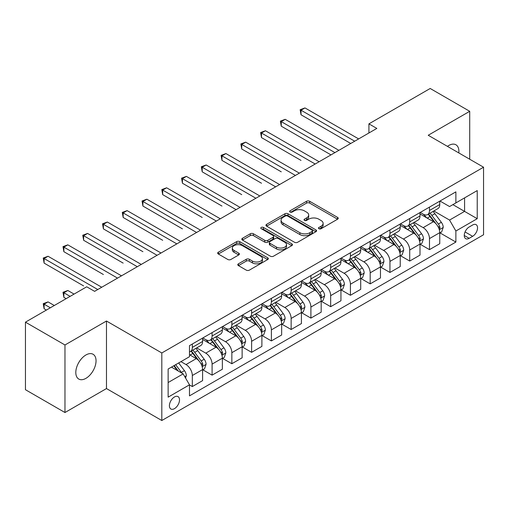 <?xml version="1.0" encoding="UTF-8"?>
<svg xmlns="http://www.w3.org/2000/svg" width="509" height="509" viewBox="0 0 509 509"><rect width="100%" height="100%" fill="white"/><g stroke="black" fill="none" stroke-linecap="round" stroke-linejoin="round"><path stroke-width="0.76" d="M318.933 228.719A1.533 0.884 0 0 0 321.103 228.719L337.594 219.194A2.195 1.266 0 0 0 338.237 218.304A2.195 1.266 0 0 0 337.594 217.407L309.657 201.278A2.195 1.266 0 0 0 306.558 201.278L290.066 210.796A1.533 0.884 0 0 0 289.615 211.426A1.533 0.884 0 0 0 290.066 212.049A1.533 0.884 0 0 0 292.236 212.049L294.374 210.821A7.024 4.053 0 0 1 304.306 210.821L306.634 212.164A7.024 4.053 0 0 1 308.689 215.033A7.024 4.053 0 0 1 306.634 217.897L304.497 219.131A1.533 0.884 0 0 0 304.051 219.754A1.533 0.884 0 0 0 304.497 220.384A1.533 0.884 0 0 0 306.673 220.384L308.804 219.15A7.024 4.053 0 0 1 318.736 219.15L321.064 220.499A7.024 4.053 0 0 1 323.12 223.362A7.024 4.053 0 0 1 321.064 226.231L318.933 227.459A1.533 0.884 0 0 0 318.481 228.089A1.533 0.884 0 0 0 318.933 228.719L318.933 227.459M85.926 378.346A14.309 8.265 120 0 0 95.272 365.736A14.309 8.265 120 0 0 93.077 354.264A14.309 8.265 120 0 0 85.926 354.977A14.309 8.265 120 0 0 76.573 367.587A14.309 8.265 120 0 0 78.768 379.052A14.309 8.265 120 0 0 85.926 378.346M458.8 152.923A14.309 8.265 120 0 0 455.924 144.779A14.309 8.265 120 0 0 448.766 145.491A14.309 8.265 120 0 0 447.436 146.363M174.46 408.651A7.158 4.129 120 0 0 179.136 402.345A7.158 4.129 120 0 0 178.035 396.613A7.158 4.129 120 0 0 174.46 396.963A7.158 4.129 120 0 0 169.79 403.268A7.158 4.129 120 0 0 170.884 409.001A7.158 4.129 120 0 0 174.46 408.651M238.428 263.815A2.195 1.266 0 0 0 237.786 264.712A2.195 1.266 0 0 0 238.428 265.609L246.267 270.133A2.195 1.266 0 0 0 249.365 270.133L267.683 259.558A2.195 1.266 0 0 0 268.326 258.667A2.195 1.266 0 0 0 267.683 257.77L239.745 241.641A2.195 1.266 0 0 0 236.64 241.641L218.329 252.216A2.195 1.266 0 0 0 217.687 253.107A2.195 1.266 0 0 0 218.329 254.004L227.797 259.469A2.195 1.266 0 0 0 230.901 259.469L238.74 254.945A2.195 1.266 0 0 0 239.383 254.048A2.195 1.266 0 0 0 238.74 253.151L234.045 250.447A5.873 3.391 0 0 1 232.327 248.048A5.873 3.391 0 0 1 235.947 244.918A5.873 3.391 0 0 1 242.348 245.65L260.735 256.269A5.873 3.391 0 0 1 262.453 258.667A5.873 3.391 0 0 1 258.833 261.798A5.873 3.391 0 0 1 252.432 261.06L249.365 259.291A2.195 1.266 0 0 0 246.267 259.291L238.428 263.815L238.428 265.609M106.476 321.02L64.974 344.981L25.45 322.159L25.45 389.709L64.974 412.525L106.476 388.564L161.811 420.517L161.811 352.966L106.476 321.02L106.476 388.564M469.718 159.228L469.718 111.306L428.215 135.267L483.55 167.213L161.811 352.966M469.718 111.306L430.188 88.483L368.923 123.859L368.923 132.983M25.45 322.159L86.715 286.79L94.617 291.352L376.832 128.421L368.923 123.859M294.526 242.271A2.195 1.266 0 0 0 297.631 242.271L315.943 231.697A2.195 1.266 0 0 0 316.585 230.8A2.195 1.266 0 0 0 315.943 229.903L288.011 213.774A2.195 1.266 0 0 0 284.906 213.774L266.595 224.348A2.195 1.266 0 0 0 265.952 225.245A2.195 1.266 0 0 0 266.595 226.142L294.526 242.271M261.855 229.05A1.533 0.884 0 0 1 263.414 229.266L263.414 227.44L291.81 243.836A2.195 1.266 0 0 1 292.452 244.734A2.195 1.266 0 0 1 291.81 245.631L273.498 256.199A2.195 1.266 0 0 1 270.394 256.199L242.462 240.076L242.462 238.282A2.195 1.266 0 0 0 241.82 239.179A2.195 1.266 0 0 0 242.462 240.076M242.462 238.282L250.301 233.758A2.195 1.266 0 0 1 253.406 233.758L264.731 240.299A2.195 1.266 0 0 0 267.836 240.299L273.034 237.296A2.195 1.266 0 0 0 273.677 236.399A2.195 1.266 0 0 0 273.034 235.502L261.238 228.694A1.533 0.884 0 0 1 260.793 228.07A1.533 0.884 0 0 1 261.741 227.249A1.533 0.884 0 0 1 263.414 227.44M472.638 224.997L469.164 227.001A6.929 4.002 120 0 0 464.634 233.109A6.929 4.002 120 0 0 465.697 238.664A6.929 4.002 120 0 0 469.164 238.32L472.638 236.316A6.929 4.002 120 0 0 477.168 230.208A6.929 4.002 120 0 0 476.106 224.654A6.929 4.002 120 0 0 472.638 224.997M161.811 420.517L483.55 234.764L483.55 167.213M439.992 201.036L449.555 206.559L455.879 202.906L455.879 191.861L189.482 345.662L189.482 356.707L168.135 369.031L168.135 397.147L189.482 384.823L189.482 395.868L455.879 242.061L455.879 231.016L449.555 220.066L433.84 210.987M455.879 202.906L477.226 190.582L477.226 218.698L455.879 231.016M64.974 344.981L64.974 412.525M452.876 204.637L464.577 211.394L464.577 197.886L477.226 190.582M449.555 220.066L464.577 211.394L477.226 218.698M168.135 382.539L183.157 373.873L171.457 367.116M189.482 384.919L192.326 386.56L192.326 375.515A8.946 5.166 -120 0 0 186.001 364.559L180.943 361.638M192.326 386.56L202.601 380.624L202.601 369.579A8.946 5.166 -120 0 0 196.277 358.629L189.482 354.703M202.843 369.808L212.088 375.146L212.088 364.107A8.946 5.166 -120 0 0 205.763 353.151L196.684 347.908M212.088 375.146L222.363 369.216L222.363 358.171A8.946 5.166 -120 0 0 216.039 347.214L202.601 339.458M222.605 358.4L231.849 363.738L231.849 352.692A8.946 5.166 -120 0 0 225.525 341.743L216.446 336.5M231.849 363.738L242.131 357.808L242.131 346.763A8.946 5.166 -120 0 0 235.807 335.806L222.363 328.05M242.367 346.992L251.618 352.33L251.618 341.284A8.946 5.166 -120 0 0 245.293 330.328L236.208 325.086M251.618 352.33L261.893 346.394L261.893 335.348A8.946 5.166 -120 0 0 255.569 324.398L242.131 316.636M262.129 335.577L271.38 340.922L271.38 329.877A8.946 5.166 -120 0 0 265.055 318.92L255.976 313.678M271.38 340.922L281.655 334.986L281.655 323.94A8.946 5.166 -120 0 0 275.331 312.984L261.893 305.228M281.891 324.169L291.142 329.508L291.142 318.462A8.946 5.166 -120 0 0 284.817 307.512L275.738 302.27M291.142 329.508L301.417 323.578L301.417 312.532A8.946 5.166 -120 0 0 295.093 301.576L281.655 293.82M301.652 312.761L310.904 318.1L310.904 307.054A8.946 5.166 -120 0 0 304.579 296.098L295.5 290.855M310.904 318.1L321.179 312.163L321.179 301.118A8.946 5.166 -120 0 0 314.855 290.168L301.417 282.406M321.414 301.347L330.665 306.692L330.665 295.646A8.946 5.166 -120 0 0 324.341 284.69L315.262 279.447M330.665 306.692L340.941 300.755L340.941 289.71A8.946 5.166 -120 0 0 334.617 278.76L321.179 270.998M341.176 289.939L350.427 295.277L350.427 284.232A8.946 5.166 -120 0 0 344.103 273.282L335.024 268.039M350.427 295.277L360.703 289.347L360.703 278.302A8.946 5.166 -120 0 0 354.379 267.346L340.941 259.59M360.945 278.531L370.189 283.869L370.189 272.824A8.946 5.166 -120 0 0 363.865 261.868L354.786 256.631M370.189 283.869L380.465 277.939L380.465 266.894A8.946 5.166 -120 0 0 374.14 255.938L360.703 248.182M380.707 267.117L389.951 272.461L389.951 261.416A8.946 5.166 -120 0 0 383.627 250.46L374.548 245.217M389.951 272.461L400.233 266.525L400.233 255.48A8.946 5.166 -120 0 0 393.909 244.53L380.465 236.768M400.468 255.709L409.72 261.047L409.72 250.002A8.946 5.166 -120 0 0 403.395 239.052L394.31 233.809M409.72 261.047L419.995 255.117L419.995 244.072A8.946 5.166 -120 0 0 413.671 233.116L400.233 225.36M420.23 244.301L429.481 249.639L429.481 238.594A8.946 5.166 -120 0 0 423.157 227.644L414.078 222.401M429.481 249.639L439.757 243.709L439.757 232.664A8.946 5.166 -120 0 0 433.433 221.708L419.995 213.952M420.23 212.444L423.157 214.13A8.946 5.166 -120 0 0 427.63 214.575A8.946 5.166 -120 0 0 429.481 210.478L429.481 207.106M400.468 223.852L403.395 225.544A8.946 5.166 -120 0 0 407.862 225.983A8.946 5.166 -120 0 0 409.72 221.892L409.72 218.514M380.707 235.26L383.627 236.952A8.946 5.166 -120 0 0 388.1 237.391A8.946 5.166 -120 0 0 389.951 233.3L389.951 229.922M360.945 246.674L363.865 248.36A8.946 5.166 -120 0 0 368.338 248.806A8.946 5.166 -120 0 0 370.189 244.708L370.189 241.33M341.176 258.082L344.103 259.768A8.946 5.166 -120 0 0 348.576 260.214A8.946 5.166 -120 0 0 350.427 256.122L350.427 252.744M321.414 269.49L324.341 271.182A8.946 5.166 -120 0 0 328.814 271.621A8.946 5.166 -120 0 0 330.665 267.53L330.665 264.152M301.652 280.904L304.579 282.59A8.946 5.166 -120 0 0 309.052 283.036A8.946 5.166 -120 0 0 310.904 278.938L310.904 275.56M281.891 292.312L284.817 293.998A8.946 5.166 -120 0 0 289.29 294.444A8.946 5.166 -120 0 0 291.142 290.353L291.142 286.974M262.129 303.72L265.055 305.413A8.946 5.166 -120 0 0 269.528 305.852A8.946 5.166 -120 0 0 271.38 301.761L271.38 298.382M242.367 315.135L245.293 316.821A8.946 5.166 -120 0 0 249.76 317.266A8.946 5.166 -120 0 0 251.618 313.169L251.618 309.79M222.605 326.543L225.525 328.229A8.946 5.166 -120 0 0 229.998 328.674A8.946 5.166 -120 0 0 231.849 324.577L231.849 321.204M202.843 337.951L205.763 339.643A8.946 5.166 -120 0 0 210.236 340.082A8.946 5.166 -120 0 0 212.088 335.991L212.088 332.612M439.992 232.893L455.879 242.061M427.63 214.575L437.905 208.639A8.946 5.166 -120 0 0 439.757 204.548L439.757 201.17M407.862 225.983L418.144 220.053A8.946 5.166 -120 0 0 419.995 215.956L419.995 212.577M388.1 237.391L398.375 231.461A8.946 5.166 -120 0 0 400.233 227.364L400.233 223.992M368.338 248.806L378.613 242.869A8.946 5.166 -120 0 0 380.465 238.778L380.465 235.4M348.576 260.214L358.851 254.284A8.946 5.166 -120 0 0 360.703 250.186L360.703 246.808M328.814 271.621L339.089 265.692A8.946 5.166 -120 0 0 340.941 261.594L340.941 258.222M309.052 283.036L319.328 277.1A8.946 5.166 -120 0 0 321.179 273.009L321.179 269.63M289.29 294.444L299.566 288.514A8.946 5.166 -120 0 0 301.417 284.416L301.417 281.038M269.528 305.852L279.804 299.922A8.946 5.166 -120 0 0 281.655 295.824L281.655 292.446M249.76 317.266L260.042 311.33A8.946 5.166 -120 0 0 261.893 307.239L261.893 303.86M229.998 328.674L240.273 322.738A8.946 5.166 -120 0 0 242.131 318.647L242.131 315.268M210.236 340.082L220.512 334.152A8.946 5.166 -120 0 0 222.363 330.055L222.363 326.676M189.482 351.853A8.946 5.166 -120 0 0 190.474 351.496L200.75 345.56A8.946 5.166 -120 0 0 202.601 341.469L202.601 338.091M190.474 351.496A8.946 5.166 -120 0 0 192.326 347.399L192.326 344.02M183.157 373.873L189.482 384.823M319.544 228.935L321.064 228.057A7.024 4.053 0 0 0 323.12 225.188L323.12 223.362M308.689 215.033L308.689 216.859A7.024 4.053 0 0 1 306.634 219.723L305.114 220.601M337.562 219.214L309.657 203.104A2.195 1.266 0 0 0 306.558 203.104L290.684 212.266M315.917 231.716L288.011 215.6A2.195 1.266 0 0 0 284.906 215.6L266.621 226.155M312.062 231.43A1.533 0.884 0 0 0 312.513 230.8A1.533 0.884 0 0 0 312.062 230.17L287.547 216.02A1.533 0.884 0 0 0 285.371 216.02L283.125 217.318A7.024 4.053 0 0 0 281.063 220.181A7.024 4.053 0 0 0 283.125 223.05L299.884 232.728A7.024 4.053 0 0 0 309.816 232.728L312.062 231.43L312.062 233.256A1.533 0.884 0 0 0 312.513 232.626L312.513 230.8M281.063 220.181L281.063 222.007A7.024 4.053 0 0 0 283.125 224.876L283.125 223.05M312.062 233.256L309.816 234.554A7.024 4.053 0 0 1 299.884 234.554L283.125 224.876M242.494 240.089L250.301 235.584L250.301 233.758M273.677 236.399L273.677 238.225A2.195 1.266 0 0 1 273.034 239.122L267.836 242.125A2.195 1.266 0 0 1 264.731 242.125L253.406 235.584A2.195 1.266 0 0 0 250.301 235.584M263.414 229.266L291.784 245.643M276.489 247.081A5.873 3.391 0 0 0 282.883 247.819A5.873 3.391 0 0 0 286.51 244.689A5.873 3.391 0 0 0 284.792 242.29L278.308 238.549A2.195 1.266 0 0 0 275.21 238.549L270.005 241.552A2.195 1.266 0 0 0 269.363 242.449A2.195 1.266 0 0 0 270.005 243.347L276.489 247.081L276.489 248.907A5.873 3.391 0 0 0 282.883 249.645A5.873 3.391 0 0 0 286.51 246.515L286.51 244.689M269.363 242.449L269.363 244.275A2.195 1.266 0 0 0 270.005 245.166L270.005 243.347M276.489 248.907L270.005 245.166M262.453 258.667L262.453 260.487A5.873 3.391 0 0 1 258.833 263.624A5.873 3.391 0 0 1 252.432 262.886L249.365 261.117A2.195 1.266 0 0 0 246.267 261.117L238.46 265.628M232.327 248.048L232.327 249.874A5.873 3.391 0 0 0 234.045 252.267L234.045 250.447M238.708 254.964L234.045 252.267M267.651 259.577L239.745 243.467A2.195 1.266 0 0 0 236.64 243.467L218.361 254.023M439.757 233.027L441.653 231.932L443.231 227.364A5.923 3.423 -120 0 0 441.341 222.325L434.883 213.697A17.102 9.875 -120 0 0 433.019 211.464M426.593 217.757A17.102 9.875 -120 0 0 423.087 214.092M439.216 229.4L440.037 227.618A5.923 3.423 -120 0 0 438.338 224.055L431.88 215.434A17.102 9.875 -120 0 0 430.01 213.195M428.419 214.117A14.201 8.195 60 0 1 430.754 216.764L436.219 224.062M301.023 160.411L261.499 137.595L261.499 133.027L265.45 130.749L319.124 161.735M428.114 214.295A17.102 9.875 60 0 1 429.984 216.529L434.279 222.261M354.697 141.197L301.023 110.211L304.974 107.927L358.648 138.919M350.746 143.481L301.023 114.773L301.023 110.211L300.151 109.709L304.974 107.927M301.023 114.773L300.151 109.709M419.995 244.435L421.891 243.34L423.469 238.778A5.923 3.423 -120 0 0 421.579 233.733L415.121 225.105A17.102 9.875 -120 0 0 413.251 222.872M406.831 229.171A17.102 9.875 -120 0 0 403.325 225.506M419.454 240.808L420.275 239.033A5.923 3.423 -120 0 0 418.576 235.463L412.118 226.842A17.102 9.875 -120 0 0 410.248 224.609M408.657 225.525A14.201 8.195 60 0 1 410.986 228.178L416.457 235.476M281.261 171.826L241.73 149.003L241.73 144.441L245.688 142.157L299.362 173.149M408.352 225.703A17.102 9.875 60 0 1 410.216 227.937L414.511 233.669M400.233 255.849L402.129 254.748L403.707 250.186A5.923 3.423 -120 0 0 401.817 245.141L395.359 236.52A17.102 9.875 -120 0 0 393.489 234.28M387.069 240.579A17.102 9.875 -120 0 0 383.563 236.914M399.692 252.216L400.507 250.441A5.923 3.423 -120 0 0 398.814 246.878L392.356 238.25A17.102 9.875 -120 0 0 390.486 236.017M388.895 236.933A14.201 8.195 60 0 1 391.224 239.586L396.696 246.884M261.499 183.234L221.969 160.411L221.969 155.849L225.926 153.565L279.6 184.557M388.59 237.111A17.102 9.875 60 0 1 390.454 239.351L394.749 245.083M380.465 267.257L382.367 266.162L383.945 261.594A5.923 3.423 -120 0 0 382.055 256.549L375.597 247.928A17.102 9.875 -120 0 0 373.727 245.694M367.301 251.987A17.102 9.875 -120 0 0 363.801 248.322M379.93 263.63L380.745 261.849A5.923 3.423 -120 0 0 379.052 258.286L372.588 249.664A17.102 9.875 -120 0 0 370.724 247.425M369.133 248.347A14.201 8.195 60 0 1 371.462 250.994L376.927 258.292M241.73 194.642L202.207 171.826L202.207 167.257L206.158 164.98L259.838 195.965M368.828 248.526A17.102 9.875 60 0 1 370.692 250.759L374.987 256.491M334.935 152.611L281.261 121.619L285.212 119.335L338.886 150.327M330.984 154.889L281.261 126.181L281.261 121.619L280.389 121.117L285.212 119.335M281.261 126.181L280.389 121.117M315.173 164.019L260.627 132.531L265.45 130.749M261.499 137.595L260.627 132.531M295.411 175.427L240.865 143.939L245.688 142.157M241.73 149.003L240.865 143.939M360.703 278.665L362.605 277.57L364.183 273.009A5.923 3.423 -120 0 0 362.293 267.963L355.829 259.336A17.102 9.875 -120 0 0 353.965 257.102M347.539 263.401A17.102 9.875 -120 0 0 344.039 259.736M360.162 275.038L360.856 274.294L360.983 273.257A5.923 3.423 -120 0 0 359.29 269.694L352.826 261.072A17.102 9.875 -120 0 0 350.962 258.839M349.371 259.755A14.201 8.195 60 0 1 351.7 262.409L357.165 269.706M221.969 206.056L182.445 183.234L182.445 178.672L186.396 176.388L240.076 207.379M349.066 259.934A17.102 9.875 60 0 1 350.93 262.167L355.225 267.899M275.649 186.841L221.103 155.347L225.926 153.565M221.969 160.411L221.103 155.347M340.941 290.079L342.837 288.978L344.421 284.416A5.923 3.423 -120 0 0 342.532 279.371L336.067 270.75A17.102 9.875 -120 0 0 334.203 268.51M327.777 274.809A17.102 9.875 -120 0 0 324.278 271.144M340.4 286.446L341.221 284.671A5.923 3.423 -120 0 0 339.522 281.108L333.064 272.48A17.102 9.875 -120 0 0 331.2 270.247M329.609 271.163A14.201 8.195 60 0 1 331.938 273.817L337.403 281.114M202.207 217.464L162.683 194.642L162.683 190.08L166.634 187.796L220.308 218.787M329.304 271.342A17.102 9.875 60 0 1 331.168 273.575L335.463 279.307M321.179 301.487L323.075 300.393L324.659 295.824A5.923 3.423 -120 0 0 322.763 290.779L316.305 282.158A17.102 9.875 -120 0 0 314.441 279.925M308.015 286.217A17.102 9.875 -120 0 0 304.516 282.552M320.638 297.854L321.332 297.116L321.459 296.079A5.923 3.423 -120 0 0 319.76 292.516L313.302 283.895A17.102 9.875 -120 0 0 311.438 281.655M309.847 282.578A14.201 8.195 60 0 1 312.176 285.225L317.641 292.522M182.445 228.872L142.921 206.056L142.921 201.488L146.872 199.21L200.546 230.195M309.536 282.749A17.102 9.875 60 0 1 311.406 284.989L315.701 290.722M301.417 312.895L303.313 311.801L304.897 307.239A5.923 3.423 -120 0 0 303.001 302.193L296.543 293.566A17.102 9.875 -120 0 0 294.679 291.333M288.253 297.625A17.102 9.875 -120 0 0 284.754 293.96M300.876 309.268L301.697 307.487A5.923 3.423 -120 0 0 299.998 303.924L293.54 295.303A17.102 9.875 -120 0 0 291.676 293.069M290.079 293.986A14.201 8.195 60 0 1 292.414 296.632L297.88 303.93M162.683 240.286L123.159 217.464L123.159 212.902L127.11 210.618L180.784 241.603M289.774 294.164A17.102 9.875 60 0 1 291.644 296.397L295.939 302.13M281.655 324.303L283.551 323.209L285.129 318.647A5.923 3.423 -120 0 0 283.239 313.601L276.781 304.98A17.102 9.875 -120 0 0 274.917 302.74M268.491 309.039A17.102 9.875 -120 0 0 264.985 305.375M281.114 320.676L281.935 318.901A5.923 3.423 -120 0 0 280.236 315.338L273.778 306.711A17.102 9.875 -120 0 0 271.908 304.477M270.317 305.394A14.201 8.195 60 0 1 272.652 308.047L278.118 315.345M142.921 251.694L103.397 228.872L103.397 224.31L107.348 222.026L161.022 253.018M270.012 305.572A17.102 9.875 60 0 1 271.882 307.805L276.177 313.538M261.893 335.717L263.789 334.623L265.367 330.055A5.923 3.423 -120 0 0 263.477 325.009L257.02 316.388A17.102 9.875 -120 0 0 255.149 314.155M248.729 320.447A17.102 9.875 -120 0 0 245.223 316.783M261.352 332.084L262.173 330.309A5.923 3.423 -120 0 0 260.474 326.746L254.016 318.119A17.102 9.875 -120 0 0 252.146 315.885M250.555 316.808A14.201 8.195 60 0 1 252.884 319.455L258.356 326.753M123.159 263.102L83.629 240.28L83.629 235.718L87.586 233.44L141.26 264.425M250.25 316.98A17.102 9.875 60 0 1 252.114 319.219L256.409 324.952M255.881 198.249L201.341 166.755L206.158 164.98M202.207 171.826L201.341 166.755M236.119 209.657L181.573 178.169L186.396 176.388M182.445 183.234L181.573 178.169M216.357 221.071L161.811 189.577L166.634 187.796M162.683 194.642L161.811 189.577M196.595 232.479L142.049 200.985L146.872 199.21M142.921 206.056L142.049 200.985M176.833 243.887L122.287 212.399L127.11 210.618M123.159 217.464L122.287 212.399M242.131 347.125L244.027 346.031L245.605 341.469A5.923 3.423 -120 0 0 243.716 336.424L237.258 327.796A17.102 9.875 -120 0 0 235.387 325.563M228.967 331.855A17.102 9.875 -120 0 0 225.462 328.19M241.59 343.499L242.405 341.717A5.923 3.423 -120 0 0 240.712 338.154L234.255 329.533A17.102 9.875 -120 0 0 232.384 327.293M230.793 328.216A14.201 8.195 60 0 1 233.122 330.863L238.594 338.161M103.397 274.516L63.867 251.694L63.867 247.126L67.824 244.848L121.498 275.833M230.488 328.394A17.102 9.875 60 0 1 232.352 330.627L236.647 336.36M157.071 255.295L102.525 223.807L107.348 222.026M103.397 228.872L102.525 223.807M222.363 358.533L224.265 357.439L225.843 352.877A5.923 3.423 -120 0 0 223.954 347.832L217.496 339.21A17.102 9.875 -120 0 0 215.625 336.971M209.199 343.27A17.102 9.875 -120 0 0 205.7 339.605M221.829 354.907L222.643 353.131A5.923 3.423 -120 0 0 220.951 349.562L214.486 340.941A17.102 9.875 -120 0 0 212.622 338.708M211.031 339.624A14.201 8.195 60 0 1 213.36 342.277L218.825 349.575M83.629 285.924L44.105 263.102L44.105 258.54L48.056 256.256L101.736 287.248M210.726 339.802A17.102 9.875 60 0 1 212.59 342.035L216.885 347.768M137.309 266.71L82.763 235.215L87.586 233.44M83.629 240.28L82.763 235.215M202.601 369.948L204.503 368.853L206.081 364.285A5.923 3.423 -120 0 0 204.192 359.239L197.727 350.618A17.102 9.875 -120 0 0 195.863 348.385M202.06 366.315L202.881 364.539A5.923 3.423 -120 0 0 201.189 360.976L194.724 352.349A17.102 9.875 -120 0 0 192.86 350.116M191.269 351.038A14.201 8.195 60 0 1 193.598 353.685L199.064 360.983M74.066 294.094L67.824 290.486L63.867 292.77L63.867 297.332L66.164 298.656M190.964 351.21A17.102 9.875 60 0 1 192.828 353.45L197.123 359.182M63.867 297.332L63.001 292.268L70.115 296.372M63.001 292.268L67.824 290.486M117.547 278.118L63.001 246.63L67.824 244.848M63.867 251.694L63.001 246.63M185.531 377.977L186.319 375.693A5.923 3.423 -120 0 0 184.43 370.647L178.665 362.955M54.304 305.502L48.056 301.894L44.105 304.178L44.105 308.74L46.395 310.064M181.961 373.18A5.923 3.423 -120 0 0 181.42 372.384L175.656 364.692M174.173 365.545L178.315 371.074M173.76 365.786L177.272 370.476M44.105 308.74L43.24 303.676L50.353 307.786M43.24 303.676L48.056 301.894M97.779 289.526L43.24 258.038L48.056 256.256M44.105 263.102L43.24 258.038M186.001 364.559L196.277 358.629M205.763 353.151L216.039 347.214M225.525 341.743L235.807 335.806M245.293 330.328L255.569 324.398M265.055 318.92L275.331 312.984M284.817 307.512L295.093 301.576M304.579 296.098L314.855 290.168M324.341 284.69L334.617 278.76M344.103 273.282L354.379 267.346M363.865 261.868L374.14 255.938M383.627 250.46L393.909 244.53M403.395 239.052L413.671 233.116M423.157 227.644L433.433 221.708M429.481 210.478L439.757 204.548M429.481 238.594L439.757 232.664M409.72 250.002L419.995 244.072M409.72 221.892L419.995 215.956M389.951 261.416L400.233 255.48M389.951 233.3L400.233 227.364M370.189 272.824L380.465 266.894M370.189 244.708L380.465 238.778M350.427 284.232L360.703 278.302M350.427 256.122L360.703 250.186M330.665 295.646L340.941 289.71M330.665 267.53L340.941 261.594M310.904 307.054L321.179 301.118M310.904 278.938L321.179 273.009M291.142 318.462L301.417 312.532M291.142 290.353L301.417 284.416M271.38 329.877L281.655 323.94M271.38 301.761L281.655 295.824M251.618 341.284L261.893 335.348M251.618 313.169L261.893 307.239M231.849 352.692L242.131 346.763M231.849 324.577L242.131 318.647M212.088 364.107L222.363 358.171M212.088 335.991L222.363 330.055M192.326 375.515L202.601 369.579M192.326 347.399L202.601 341.469M465.061 231.939L472.638 236.316M464.259 235.489L469.164 238.32M321.064 228.057L321.064 226.231M304.497 220.384L304.497 219.131M306.634 219.723L306.634 217.897M290.066 212.049L290.066 210.796M306.558 203.104L306.558 201.278M309.657 203.104L309.657 201.278M337.594 219.194L337.594 217.407M266.595 226.142L266.595 224.348M284.906 215.6L284.906 213.774M288.011 215.6L288.011 213.774M315.943 231.697L315.943 229.903M299.884 234.554L299.884 232.728M309.816 234.554L309.816 232.728M253.406 235.584L253.406 233.758M264.731 242.125L264.731 240.299M267.836 242.125L267.836 240.299M273.034 239.122L273.034 237.296M291.81 245.631L291.81 243.836M246.267 261.117L246.267 259.291M249.365 261.117L249.365 259.291M252.432 262.886L252.432 261.06M238.74 254.945L238.74 253.151M218.329 254.004L218.329 252.216M236.64 243.467L236.64 241.641M239.745 243.467L239.745 241.641M267.683 259.558L267.683 257.77M439.312 229.724L443.193 227.478M431.88 215.434L434.883 213.697M427.223 218.119L429.984 216.529M438.338 224.055L441.341 222.325M437.867 226.371L440.037 227.618M419.55 241.132L423.431 238.893M412.118 226.842L415.121 225.105M407.461 229.534L410.216 227.937M418.576 235.463L421.579 233.733M418.105 237.779L420.275 239.033M399.788 252.54L403.669 250.301M392.356 238.25L395.359 236.52M387.693 240.942L390.454 239.351M398.814 246.878L401.817 245.141M398.343 249.187L400.507 250.441M380.026 263.955L383.907 261.709M372.588 249.664L375.597 247.928M367.931 252.349L370.692 250.759M379.052 258.286L382.055 256.549M378.581 260.602L380.745 261.849M360.264 275.363L364.145 273.123M352.826 261.072L355.829 259.336M348.169 263.764L350.93 262.167M359.29 269.694L362.293 267.963M358.82 272.01L360.983 273.257M340.502 286.771L344.383 284.531M333.064 272.48L336.067 270.75M328.407 275.172L331.168 273.575M339.522 281.108L342.532 279.371M339.058 283.418L341.221 284.671M320.74 298.185L324.621 295.939M313.302 283.895L316.305 282.158M308.645 286.58L311.406 284.989M319.76 292.516L322.763 290.779M319.296 294.832L321.459 296.079M300.972 309.593L304.853 307.353M293.54 295.303L296.543 293.566M288.883 297.994L291.644 296.397M299.998 303.924L303.001 302.193M299.527 306.24L301.697 307.487M281.21 321.001L285.091 318.761M273.778 306.711L276.781 304.98M269.121 309.402L271.882 307.805M280.236 315.338L283.239 313.601M279.765 317.648L281.935 318.901M261.448 332.409L265.329 330.169M254.016 318.119L257.02 316.388M249.353 320.81L252.114 319.219M260.474 326.746L263.477 325.009M260.004 329.056L262.173 330.309M241.686 343.823L245.567 341.584M234.255 329.533L237.258 327.796M229.591 332.218L232.352 330.627M240.712 338.154L243.716 336.424M240.242 340.47L242.405 341.717M221.924 355.231L225.805 352.991M214.486 340.941L217.496 339.21M209.829 343.632L212.59 342.035M220.951 349.562L223.954 347.832M220.48 351.878L222.643 353.131M202.162 366.639L206.043 364.399M194.724 352.349L197.727 350.618M190.067 355.04L192.828 353.45M201.189 360.976L204.192 359.239M200.718 363.286L202.881 364.539M184.78 376.679L186.281 375.807M181.42 372.384L184.43 370.647"/></g></svg>
